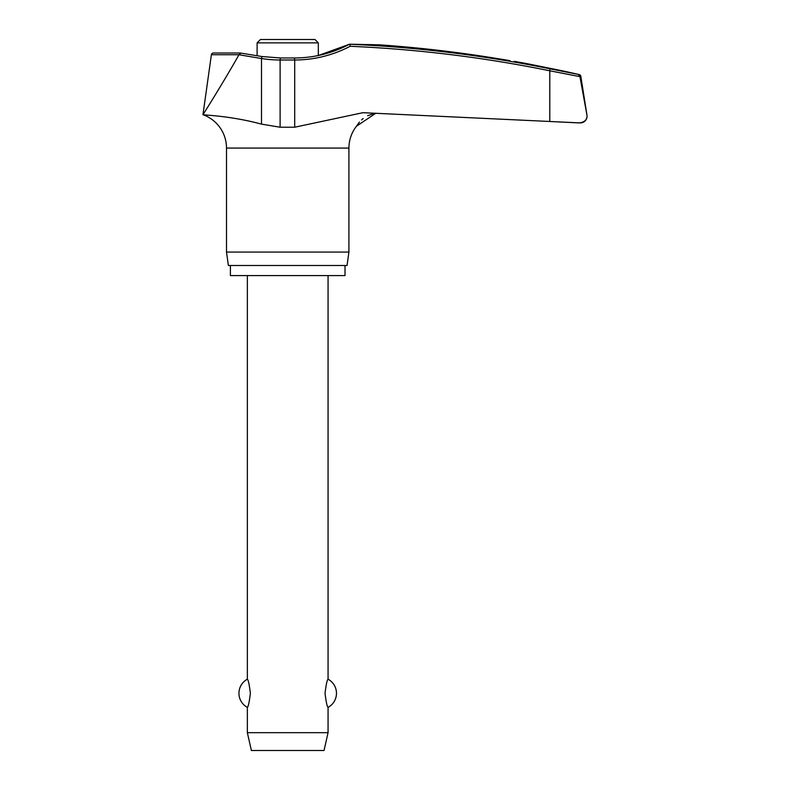 <?xml version="1.0" encoding="UTF-8"?>
<svg xmlns="http://www.w3.org/2000/svg" width="790" height="790" viewBox="0 0 790 790"><rect width="100%" height="100%" fill="white"/><g stroke="black" fill="none" stroke-linecap="round" stroke-linejoin="round"><path stroke-width="1.19" d="M280.341 57.976L262.033 56.534L240.121 52.999L213.389 52.999A2.014 2.014 0 0 0 211.384 54.737L238.916 54.737L261.5 58.519A120.06 119.31 -90 0 0 280.114 59.991L280.341 57.976L294.492 57.976L294.7 59.991A120.06 119.428 90 0 0 350.108 46.284L349.921 44.22L379.467 44.823A1295.639 1294.356 90 0 1 498.362 58.727C518.981 62.114 518.981 62.114 498.362 58.727M207.76 115.133L202.961 114.728C202.102 115.024 229.92 115.567 261.5 124.129L280.114 127.22L294.7 127.22L362.916 112.694L580.314 122.914A6.725 6.725 0 0 0 586.96 115.133L579.88 76.255L578.389 74.606L579.88 76.255L586.95 115.133L580.808 76.255A2.014 2.014 0 0 0 579.268 74.606A1295.906 1295.906 0 0 0 561.335 70.596L529.715 64.188A1295.906 1295.906 0 0 0 514.33 61.353M587.039 116.179C586.802 120.169 584.096 122.41 578.922 122.904L549.791 121.492L549.791 70.794L579.949 76.64M345.013 265.509L345.013 275.601L230.404 275.601L230.404 265.509M375.941 113.158L356.458 126.242A35.372 35.372 0 0 0 348.923 148.066L348.923 252.059L226.503 252.059L226.503 148.066A35.372 35.372 0 0 0 202.961 114.728C204.452 112.457 224.666 80.195 238.837 54.974M348.923 252.059L347.027 265.509L228.389 265.509L226.503 252.059M499.122 58.855L509.886 60.623M373.68 113.602L367.676 115.735M363.173 118.54L361.543 119.912M359.46 122.065L356.576 126.054M257.106 55.744L257.106 42.867L260.473 39.5L314.953 39.5L318.321 42.867L318.321 55.517L349.457 44.24A1294.217 1287.374 90 0 1 549.988 68.819L579.268 74.606M247.349 275.601L247.349 679.202C248.287 679.765 249.294 684.456 250.381 693.284C249.294 702.113 248.287 706.813 247.349 707.376L247.349 732.676L251.388 750.5L324.038 750.5L328.067 732.676L328.067 707.376C327.129 706.813 326.122 702.113 325.036 693.284C326.122 684.456 327.129 679.765 328.067 679.202L328.067 275.601M247.349 732.676L328.067 732.676M238.916 54.737L240.713 53.325M262.033 56.534L261.5 58.519L261.5 124.129M348.923 148.066L226.503 148.066M579.88 76.255L580.808 76.255M257.106 42.867L318.321 42.867M280.114 127.22L280.114 59.991L294.7 59.991L294.7 127.22M350.108 46.284A1292.203 1285.37 -90 0 1 549.791 70.794L549.988 68.819M328.067 707.376A16.007 16.007 0 0 0 328.067 679.202M247.349 679.202A16.007 16.007 0 0 0 247.349 707.376M240.121 52.999L213.389 52.999M294.492 57.976C313.926 57.907 332.244 53.325 349.457 44.24M211.384 54.737L202.961 114.728"/></g></svg>
